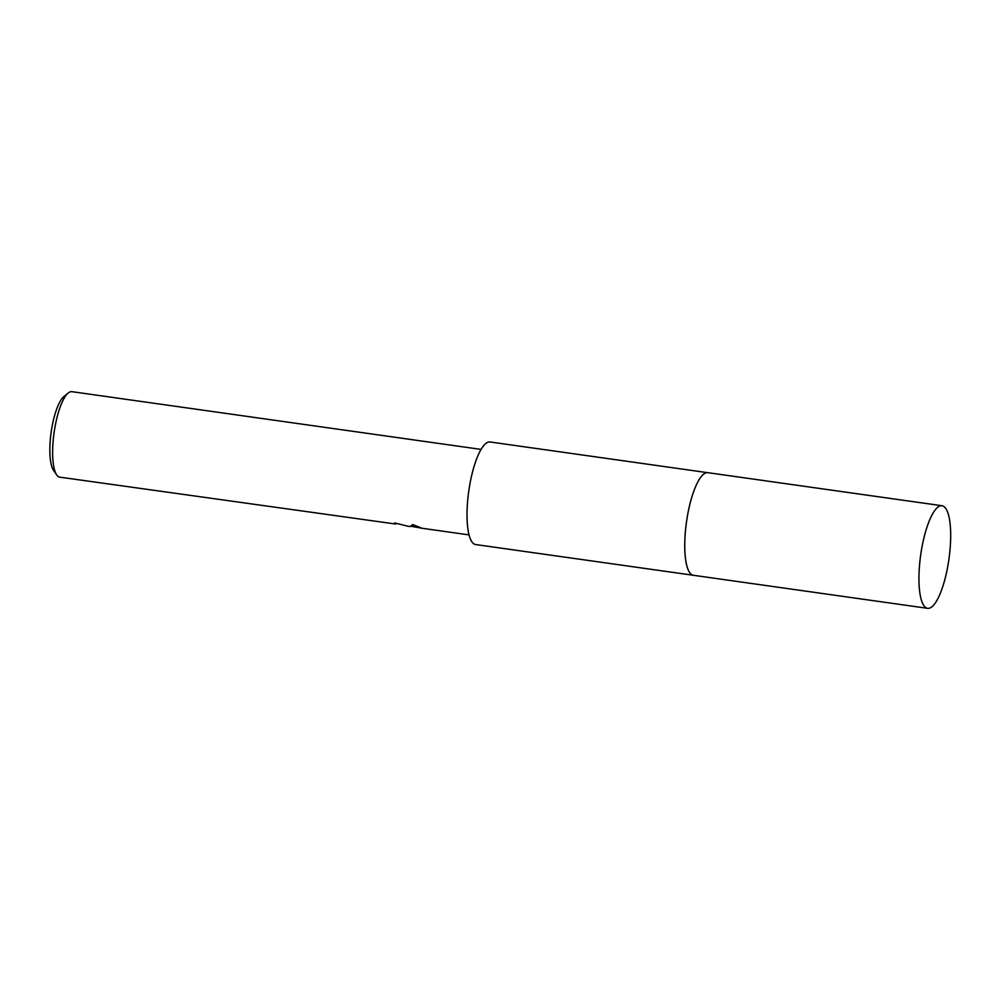 <?xml version="1.0" encoding="UTF-8"?>
<svg xmlns="http://www.w3.org/2000/svg" width="1000" height="1000" viewBox="0 0 1000 1000"><rect width="100%" height="100%" fill="white"/><g stroke="black" fill="none" stroke-linecap="round" stroke-linejoin="round"><path stroke-width="1.5" d="M707.575 472.663L490.112 441.975A51.8 14.275 98 0 0 468.85 490.513A51.8 14.275 98 0 0 475.225 544.475A51.8 14.275 98 0 0 475.637 544.55L693.1 575.237M408.038 526.275L409.963 526.55L412.825 524.6L422 528.25L469.025 534.9M481.087 449.412L71.888 391.675A43.163 11.9 98 0 0 68.25 393A43.163 11.9 98 0 0 54.075 432.762A43.163 11.9 98 0 0 56.7 474.888A43.163 11.9 98 0 0 59.475 477.1A43.163 11.9 98 0 0 59.825 477.163L395.825 524.05A43.163 11.9 -82 0 1 394.725 522.938L408.013 526.275M421.875 528.212L410.988 526.263M395.962 523.125L395.825 524.05M68.25 393L63.9 396.562A38.85 10.713 98 0 0 51.137 432.35A38.85 10.713 98 0 0 53.5 470.262L56.7 474.888M702.775 474.925A51.8 14.275 98 0 0 686.475 521.987A51.8 14.275 98 0 0 689.112 571.725M705.425 473.075A51.8 14.275 98 0 0 686.488 521.987A51.8 14.275 98 0 0 691.15 574.237M942.05 505.737L707.862 472.688A51.812 14.275 98 0 0 686.712 520.475A51.812 14.275 98 0 0 693.388 575.288L927.575 608.325A51.8 14.275 98 0 0 948.737 560.55A51.8 14.275 98 0 0 942.05 505.737A51.8 14.275 98 0 0 920.9 553.513A51.8 14.275 98 0 0 927.575 608.325M417.75 526.575L411.763 525.725"/></g></svg>
